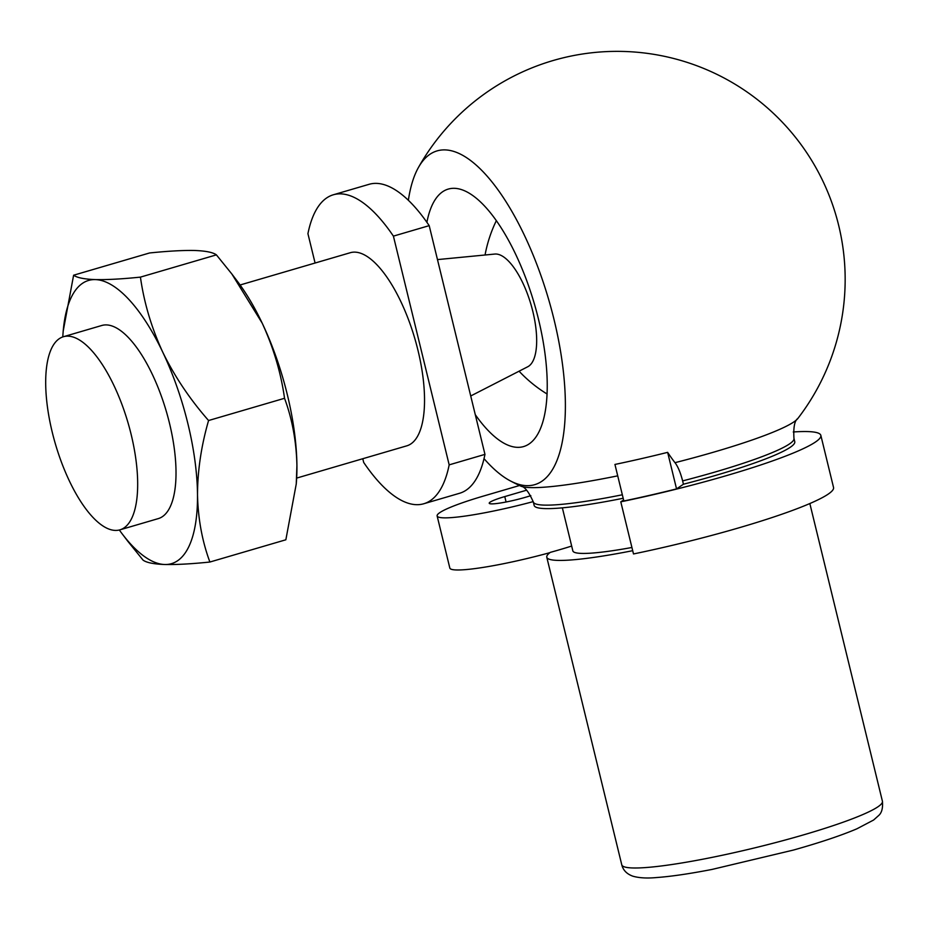 <?xml version="1.0" encoding="UTF-8"?>
<svg xmlns="http://www.w3.org/2000/svg" width="929" height="929" viewBox="0 0 929 929"><rect width="100%" height="100%" fill="white"/><g stroke="black" fill="none" stroke-linecap="round" stroke-linejoin="round"><path stroke-width="1.39" d="M667.637 452.353L676.544 488.898A159.3 17.86 166.3 0 1 623.847 500.986L614.94 464.442A159.3 17.86 -13.7 0 0 667.637 452.353A221.636 63.532 78.2 0 0 675 462.677C677.973 466.567 680.516 472.652 682.629 480.908L683.43 484.23L676.544 488.898M675 462.677A144.03 16.141 166.3 0 0 797.848 418.48C794.597 420.593 793.308 427.235 793.958 438.407L794.771 441.728A134.148 15.038 166.3 0 1 683.43 484.23M623.185 498.269A134.148 15.038 166.3 0 1 534.152 505.434L533.304 501.95A134.148 15.038 166.3 0 0 622.337 494.785M631.917 547.483A107.311 12.031 166.3 0 1 572.845 550.874L562.359 507.838M571.672 546.043A80.486 9.023 166.3 0 1 550.293 552.372A134.148 15.038 166.3 0 0 546.786 557.237A134.148 15.038 166.3 0 0 632.707 550.688M475.276 414.659A134.148 50.433 -106.3 0 0 523.608 446.57A134.148 50.433 -106.3 0 0 534.314 303.655A134.148 50.433 -106.3 0 0 448.208 189.098A134.148 50.433 -106.3 0 0 426.899 222.31M484.021 458.636A173.874 65.367 -106.3 0 0 510.16 480.804A173.874 65.367 -106.3 0 0 548.656 299.486A173.874 65.367 -106.3 0 0 418.433 167.499A173.874 65.367 -106.3 0 0 408.365 200.292M470.724 395.975L527.788 366.734A58.852 22.133 -106.3 0 0 531.005 304.619A58.852 22.133 -106.3 0 0 494.785 254.058L437.478 259.597M362.786 458.717L363.68 462.421A160.972 60.524 -106.3 0 0 423.787 503.75L459.576 493.276A160.972 60.524 -106.3 0 0 484.961 454.374L429.198 225.642A160.972 60.524 -106.3 0 0 369.092 184.314L333.302 194.788A160.972 60.524 -106.3 0 0 307.929 233.69L315.082 263.023M429.198 225.642L393.408 236.129A160.972 60.524 -106.3 0 0 333.302 194.788M296.665 478.087L406.821 445.827A100.611 37.822 -106.3 0 0 414.845 338.644A100.611 37.822 -106.3 0 0 350.268 252.723L240.112 284.982M423.787 503.75A160.972 60.524 -106.3 0 0 449.171 464.86L393.408 236.129M296.258 483.939L296.351 482.72A147.56 55.485 -106.3 0 0 296.92 465.603A147.56 55.485 -106.3 0 0 262.187 323.141A147.56 55.485 -106.3 0 0 237.348 281.243L231.867 274.009L262.187 323.141C273.486 347.678 280.941 372.726 284.541 398.286C292.252 419.176 296.386 441.623 296.92 465.603L296.258 483.939L285.853 539.784L209.884 562.033C202.162 541.131 198.04 518.696 197.505 494.716C197.598 470.492 201.279 445.769 208.572 420.523L284.541 398.286M208.572 420.523C189.934 399.319 174.675 376.559 162.784 352.254C151.473 327.716 144.03 302.668 140.43 277.121L216.399 254.871L231.867 274.009M127.587 540.992L143.066 560.129C146.503 562.637 153.726 564.1 164.758 564.507C176.556 564.739 191.595 563.915 209.884 562.033M63.207 331.061L73.612 275.216L149.581 252.967C168.056 251.074 183.094 250.249 194.707 250.482C205.82 250.911 213.043 252.374 216.399 254.871M68.003 336.159A100.611 37.822 -106.3 0 0 63.404 336.728A100.611 37.822 -106.3 0 0 52.233 432.159A100.611 37.822 -106.3 0 0 119.957 529.832A100.611 37.822 -106.3 0 0 129.63 428.524A100.611 37.822 -106.3 0 0 68.003 336.159M119.957 529.832L158.302 518.603A100.611 37.822 -106.3 0 0 166.326 411.419A100.611 37.822 -106.3 0 0 101.749 325.498L63.404 336.728M119.342 530.006A147.56 55.485 -106.3 0 0 122.105 533.757A147.56 55.485 -106.3 0 0 164.758 564.507A147.56 55.485 -106.3 0 0 197.505 494.716A147.56 55.485 -106.3 0 0 162.784 352.254A147.56 55.485 -106.3 0 0 95.304 279.594A147.56 55.485 -106.3 0 0 63.102 332.268A147.56 55.485 -106.3 0 0 62.8 336.925M73.612 275.216C77.049 277.725 84.272 279.188 95.304 279.594C107.102 279.826 122.14 279.002 140.43 277.121M484.961 454.374L449.171 464.86M530.819 495.645A26.825 3.008 166.3 0 1 503.878 502.415A26.825 3.008 166.3 0 1 489.223 503.239A26.825 3.008 166.3 0 1 504.772 496.585L526.615 490.187M533.223 501.614A80.486 9.023 166.3 0 1 437.129 515.943A80.486 9.023 166.3 0 1 483.754 495.981L519.532 485.507M549.933 552.65A80.486 9.023 166.3 0 1 449.833 568.072L437.129 515.943M793.261 431.973A160.972 18.046 166.3 0 1 820.841 435.376L833.545 487.504A160.972 18.046 166.3 0 1 633.497 553.951L620.793 501.823L623.603 499.999M820.841 435.376A160.972 18.046 166.3 0 1 620.793 501.823M617.715 475.845A144.03 16.141 166.3 0 1 520.681 486.053C524.537 486.424 528.752 491.731 533.304 501.95M793.958 438.407A134.148 15.038 166.3 0 1 682.629 480.908M809.844 503.541L882.422 801.262A134.148 15.038 166.3 0 1 755.649 847.643A134.148 15.038 166.3 0 1 621.768 864.806L546.786 557.237M506.084 501.997L504.772 496.585M882.422 801.262C883.014 808.044 881.784 812.77 878.729 815.465L873.608 820.028L856.898 828.807C841.198 835.485 820.052 842.568 793.459 850.058L712.044 869.428C689.504 873.794 671.005 876.5 656.548 877.545C647.002 878.439 639.094 877.986 632.8 876.175C626.808 874.003 623.127 870.218 621.768 864.806M496.33 220.696A134.31 134.31 0 0 0 485.054 254.999M519.079 371.194A134.31 134.31 0 0 0 547.076 394.001M63.102 332.268L63.195 331.061M122.105 533.757L127.598 540.992M510.172 480.804A228.046 228.046 0 0 0 520.681 486.053M797.848 418.48A228.046 228.046 0 0 0 623.626 51.455A228.046 228.046 0 0 0 418.433 167.487"/></g></svg>
